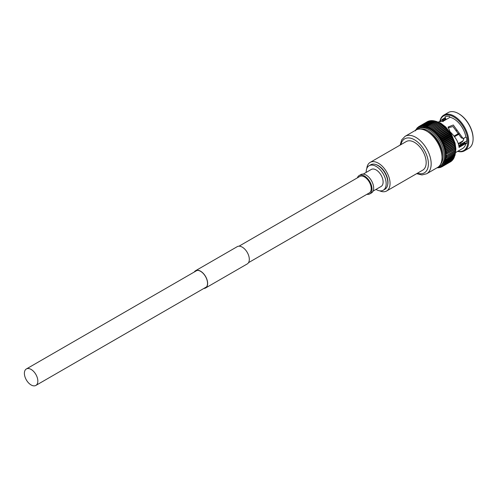 <?xml version="1.0" encoding="UTF-8"?>
<svg xmlns="http://www.w3.org/2000/svg" width="498" height="498" viewBox="0 0 498 498"><rect width="100%" height="100%" fill="white"/><g stroke="black" fill="none" stroke-linecap="round" stroke-linejoin="round"><path stroke-width="0.75" d="M31.113 384.96A9.506 5.49 -120 0 0 35.868 385.427A9.506 5.49 -120 0 0 37.325 377.808A9.506 5.49 -120 0 0 31.113 369.429A9.506 5.49 -120 0 0 26.357 368.962A9.506 5.49 -120 0 0 24.9 376.581A9.506 5.49 -120 0 0 31.113 384.96M248.527 262.651L369.255 192.95A9.506 5.49 -120 0 0 370.711 185.331A9.506 5.49 -120 0 0 364.499 176.952A9.506 5.49 -120 0 0 359.743 176.479L239.021 246.18M455.377 150.801L455.458 152.058L445.971 157.349A0.759 0.436 60 0 1 445.909 157.312A0.759 0.436 60 0 1 445.872 157.293A0.759 0.436 60 0 1 445.971 157.368L446.812 158.003A23.182 13.384 -120 0 1 446.806 158.065L455.346 153.328L455.353 152.12M445.971 157.368A22.553 13.023 -120 0 1 445.853 158.582A0.759 0.436 60 0 1 445.828 158.569A0.759 0.436 60 0 1 445.747 158.52A0.759 0.436 60 0 1 445.847 158.607L446.644 159.248A23.182 13.384 -120 0 1 446.638 159.31L445.66 159.771A0.759 0.436 60 0 1 445.548 159.69A0.759 0.436 60 0 1 445.648 159.783L446.401 160.424A23.182 13.384 -120 0 1 446.382 160.481L454.705 155.544M441.178 167.06L440.817 167.272L440.5 166.811L441.658 166.917A23.182 13.384 -120 0 0 441.689 166.898L441.334 166.394A0.759 0.436 60 0 0 441.272 166.264A0.759 0.436 60 0 0 441.346 166.388L442.485 166.438A23.182 13.384 -120 0 0 442.529 166.413L442.112 165.884A0.759 0.436 60 0 0 442.037 165.753A0.759 0.436 60 0 0 442.124 165.871L443.257 165.865A23.182 13.384 -120 0 0 443.288 165.834L442.828 165.274A0.759 0.436 60 0 0 442.747 165.149A0.759 0.436 60 0 0 442.84 165.261L443.955 165.193A23.182 13.384 -120 0 0 443.992 165.155L443.475 164.57A0.759 0.436 60 0 0 443.394 164.446A0.759 0.436 60 0 0 443.488 164.552L444.59 164.421A23.182 13.384 -120 0 0 444.621 164.377L444.054 163.774A0.759 0.436 60 0 0 443.973 163.655A0.759 0.436 60 0 0 444.067 163.761L445.156 163.562A23.182 13.384 -120 0 0 445.181 163.518L444.565 162.89A0.759 0.436 60 0 0 444.477 162.784A0.759 0.436 60 0 0 444.577 162.877L445.642 162.616A23.182 13.384 -120 0 0 445.666 162.566L445 161.931A0.759 0.436 60 0 0 444.913 161.825A0.759 0.436 60 0 0 445.013 161.912L446.052 161.589A23.182 13.384 -120 0 0 446.071 161.533L445.424 160.904M445.013 161.912A22.553 13.023 -120 0 0 445.361 160.891A0.759 0.436 60 0 1 445.268 160.792A0.759 0.436 60 0 1 445.361 160.891A22.553 13.023 -120 0 0 445.648 159.783M441.191 167.06L440.811 167.278L440.5 166.811A0.759 0.436 60 0 1 440.444 166.681A0.759 0.436 60 0 1 440.5 166.811A22.553 13.023 -120 0 0 441.334 166.394L441.701 166.892L441.334 166.394M440.774 167.284L439.883 167.546L439.616 167.123A0.759 0.436 60 0 0 439.56 166.992A0.759 0.436 60 0 0 439.628 167.116L440.774 167.284A23.182 13.384 -120 0 0 440.792 167.284L440.637 167.34M439.074 167.608L438.676 167.328A0.759 0.436 60 0 0 438.632 167.197A0.759 0.436 60 0 0 438.694 167.328L439.834 167.552A23.182 13.384 -120 0 0 439.84 167.552L439.255 167.645M437.873 167.764L437.698 167.434L438.333 167.782M459.959 143.212A15.326 8.846 -120 0 0 461.596 143.835M466.831 140.816L458.776 145.466M463.146 138.444L461.353 137.884L452.987 126.536L448.094 127.805M457.681 151.33A20.63 11.908 -120 0 0 464.466 150.819L468.83 148.298A20.63 11.908 -120 0 0 473.1 138.855L473.1 138.344A20.001 11.547 -120 0 0 458.957 113.849L458.515 113.594A20.63 11.908 -120 0 0 448.2 112.573L443.843 115.088A20.63 11.908 -120 0 0 439.915 121.07M473.1 138.855A20.63 11.908 -120 0 0 458.515 113.594L458.957 113.849M464.466 150.819A20.63 11.908 -120 0 0 467.628 134.286A20.63 11.908 -120 0 0 454.151 116.109A20.63 11.908 -120 0 0 443.843 115.088M457.874 151.218A20.001 11.547 -120 0 0 467.69 138.849A20.001 11.547 -120 0 0 453.709 116.881A20.001 11.547 -120 0 0 440.101 120.902M463.563 138.382L462.816 138.133L463.563 138.382L465.898 137.031A17.679 10.209 -120 0 0 453.709 118.773A17.679 10.209 -120 0 0 450.024 117.285L443.133 121.263L438.178 121.96M455.651 152.506L462.549 148.522A17.679 10.209 -120 0 0 465.898 143.461L459.007 147.439L459.007 146.798C458.397 142.011 455.415 136.994 450.061 131.758L448.119 127.015L453.292 125.004L462.816 138.133L461.204 137.703M418.252 128.727A21.607 12.475 -120 0 1 429.052 129.797A21.607 12.475 -120 0 1 443.17 148.84A21.607 12.475 -120 0 1 439.859 166.158L440.867 165.573A21.607 12.475 -120 0 0 444.185 148.261A21.607 12.475 -120 0 0 430.067 129.219A21.607 12.475 -120 0 0 419.26 128.148L417.125 129.517M405.092 136.328A21.607 12.475 -120 0 1 415.898 137.398A21.607 12.475 -120 0 1 430.011 156.44A21.607 12.475 -120 0 1 426.699 173.752L437.537 167.502A21.607 12.475 -120 0 0 442.012 157.605L442.012 155.681A19.254 11.118 -120 0 0 428.398 132.101L426.73 131.142A21.607 12.475 -120 0 0 415.93 130.071L405.092 136.328L401.693 139.845L400.137 145.086M442.012 157.605A21.607 12.475 -120 0 0 426.73 131.142L428.398 132.101M379.644 190.815A16.502 9.53 -120 0 0 386.641 190.983L422.758 170.135A16.502 9.53 -120 0 0 425.286 156.914A16.502 9.53 -120 0 0 414.504 142.372A16.502 9.53 -120 0 0 406.256 141.55L370.139 162.404A16.502 9.53 -120 0 0 366.789 168.548M386.641 190.983A16.502 9.53 -120 0 0 389.168 177.761A16.502 9.53 -120 0 0 378.393 163.22A16.502 9.53 -120 0 0 370.139 162.404M387.649 184.895A13.558 7.825 -120 0 0 378.393 165.629A13.558 7.825 -120 0 0 375.922 164.577M375.99 189.421A14.143 8.167 -120 0 0 376.171 189.526A14.143 8.167 -120 0 0 383.242 190.23L384.904 189.265A14.143 8.167 -120 0 0 387.077 177.929A14.143 8.167 -120 0 0 377.833 165.467A14.143 8.167 -120 0 0 370.761 164.763L369.093 165.728A14.143 8.167 -120 0 0 366.167 172.408M383.242 190.23A14.143 8.167 -120 0 0 385.408 178.894A14.143 8.167 -120 0 0 376.171 166.432A14.143 8.167 -120 0 0 369.093 165.728M373.083 191.101L381.076 186.482A9.823 5.671 -120 0 0 382.582 178.614A9.823 5.671 -120 0 0 376.171 169.955A9.823 5.671 -120 0 0 371.259 169.469L363.26 174.088M366.901 194.307A10.607 6.125 -120 0 0 369.802 193.903L371.471 192.938A10.607 6.125 -120 0 0 373.095 184.441A10.607 6.125 -120 0 0 366.167 175.091A10.607 6.125 -120 0 0 360.863 174.568L359.195 175.526A10.607 6.125 -120 0 0 357.39 177.836M369.802 193.903A10.607 6.125 -120 0 0 371.427 185.399A10.607 6.125 -120 0 0 364.499 176.055A10.607 6.125 -120 0 0 359.195 175.526M455.259 152.008L455.209 153.154L446.812 158.003M455.141 153.222L455.048 154.399L446.644 159.248M445.847 158.607A22.553 13.023 -120 0 1 445.648 159.758L454.948 154.405M455.24 153.39L455.16 154.542L446.214 159.709M454.935 154.417L454.799 155.575L446.401 160.424M446.003 160.829L454.886 155.693L455.048 155.052L454.799 155.575A23.182 13.384 -120 0 1 454.786 155.631M445.106 161.968L454.381 156.615M454.649 155.532L454.469 156.683L446.071 161.533M445.71 161.875L454.469 156.683A23.182 13.384 -120 0 1 454.45 156.739M454.294 156.565L454.108 157.791L445.343 162.852L453.971 157.617M453.859 157.53L453.61 158.725L444.901 163.749L453.554 158.713A23.182 13.384 -120 0 0 453.578 158.669L445.181 163.518M453.348 158.408L453.031 159.572L444.39 164.564L452.993 159.572A23.182 13.384 -120 0 0 453.018 159.528L444.621 164.377M452.763 159.204L452.389 160.306A23.182 13.384 -120 0 1 452.358 160.344L443.811 165.286L452.302 160.132M452.383 160.337L443.992 165.155M452.116 159.908L451.667 161.01L443.164 165.921L451.655 161.016A23.182 13.384 -120 0 0 451.692 160.985L443.288 165.834M451.288 161.234L442.461 166.457L450.839 161.364M450.97 161.539L442.529 166.413M442.423 166.475L441.658 166.917M440.817 167.272L440.5 166.811A22.553 13.023 -120 0 1 439.628 167.116M439.883 167.546L439.616 167.123L439.883 167.546M438.9 167.708L438.676 167.328L438.9 167.708M437.369 167.814L437.823 167.764L437.369 167.814M415.562 130.831L415.811 129.636M416.608 128.658L416.067 129.959L415.867 129.648M417.318 127.855L417.031 128.054A23.182 13.384 -120 0 0 417.031 128.054L416.658 129.15A0.759 0.436 60 0 0 416.733 129.275A0.759 0.436 60 0 0 416.645 129.169L416.602 128.689M439.672 137.635L448.847 132.331A0.759 0.436 60 0 1 448.897 132.294L439.61 137.66A0.759 0.436 60 0 0 439.56 137.697A0.759 0.436 60 0 0 439.616 137.622L439.883 136.489A23.182 13.384 -120 0 0 439.834 136.421L438.694 136.359A0.759 0.436 60 0 0 438.632 136.415A0.759 0.436 60 0 0 438.676 136.334L438.9 135.188A23.182 13.384 -120 0 0 438.85 135.12L437.717 135.12L437.873 133.943A23.182 13.384 -120 0 0 437.823 133.881L436.696 133.943L436.808 132.767A23.182 13.384 -120 0 0 436.752 132.711L435.65 132.835A0.759 0.436 60 0 0 435.601 132.916A0.759 0.436 60 0 0 435.632 132.817L435.713 131.659A23.182 13.384 -120 0 0 435.657 131.609L434.567 131.796A0.759 0.436 60 0 0 434.53 131.883A0.759 0.436 60 0 0 434.549 131.777L434.592 130.632A23.182 13.384 -120 0 0 434.536 130.582L433.465 130.831A0.759 0.436 60 0 0 433.434 130.924A0.759 0.436 60 0 0 433.447 130.818L433.447 129.679A23.182 13.384 -120 0 0 433.391 129.636L432.345 129.953A0.759 0.436 60 0 0 432.32 130.053A0.759 0.436 60 0 0 432.326 129.934L432.289 128.814A23.182 13.384 -120 0 0 432.233 128.777L431.212 129.156A0.759 0.436 60 0 0 431.193 129.262A0.759 0.436 60 0 0 431.193 129.144L431.125 128.042A23.182 13.384 -120 0 0 431.063 128.011L430.073 128.453A0.759 0.436 60 0 0 430.067 128.565A0.759 0.436 60 0 0 430.054 128.44L429.955 127.364A23.182 13.384 -120 0 0 429.892 127.332L428.94 127.843A0.759 0.436 60 0 0 428.934 127.955A0.759 0.436 60 0 0 428.915 127.83L428.784 126.785A23.182 13.384 -120 0 0 428.728 126.76L427.807 127.326A0.759 0.436 60 0 0 427.813 127.451A0.759 0.436 60 0 0 427.788 127.32L427.626 126.305A23.182 13.384 -120 0 0 427.57 126.287L426.686 126.915A0.759 0.436 60 0 0 426.699 127.04A0.759 0.436 60 0 0 426.668 126.909L426.487 125.932A23.182 13.384 -120 0 0 426.425 125.913L425.585 126.598L425.36 125.664A23.182 13.384 -120 0 0 425.304 125.652L424.501 126.392A0.759 0.436 60 0 0 424.526 126.523A0.759 0.436 60 0 0 424.483 126.386L424.265 125.496A23.182 13.384 -120 0 0 424.209 125.49L423.449 126.287A0.759 0.436 60 0 0 423.481 126.417A0.759 0.436 60 0 0 423.431 126.287L423.2 125.44A23.182 13.384 -120 0 0 423.144 125.44L422.429 126.287L422.173 125.496A23.182 13.384 -120 0 0 422.117 125.502L421.451 126.392A0.759 0.436 60 0 0 421.501 126.523A0.759 0.436 60 0 0 421.433 126.392L421.184 125.652A23.182 13.384 -120 0 0 421.14 125.664L420.517 126.598A0.759 0.436 60 0 0 420.567 126.729A0.759 0.436 60 0 0 420.499 126.604L420.25 125.919A23.182 13.384 -120 0 0 420.2 125.938L419.627 126.909A0.759 0.436 60 0 0 419.69 127.04A0.759 0.436 60 0 0 419.615 126.915L419.36 126.293A23.182 13.384 -120 0 0 419.316 126.311L418.793 127.326L418.532 126.766A23.182 13.384 -120 0 0 418.494 126.791L418.021 127.837A0.759 0.436 60 0 0 418.09 127.967A0.759 0.436 60 0 0 418.009 127.849L417.729 127.376A23.182 13.384 -120 0 0 417.729 127.376L417.305 128.447L417.305 127.874M418.494 126.791L418.781 127.332L418.532 126.766L419.26 126.349M419.291 126.33L427.763 121.444A23.182 13.384 -120 0 0 427.72 121.462L428.087 121.96L427.72 121.462L418.532 126.766M427.807 121.419L428.23 121.3M420.25 125.919L428.647 121.07A23.182 13.384 -120 0 0 428.604 121.089L428.915 121.549L428.604 121.089L420.107 125.982L428.61 121.076L429.786 121.238M421.184 125.652L429.587 120.802A23.182 13.384 -120 0 0 429.537 120.815L429.805 121.238L429.537 120.815L420.978 125.739L429.55 120.796L430.726 121.033M430.54 120.616L430.571 120.647A23.182 13.384 -120 0 0 430.521 120.653L430.739 121.026L430.521 120.653L421.899 125.602L430.533 120.616M422.173 125.496L430.571 120.647L431.704 120.927M423.2 125.44L431.598 120.591A23.182 13.384 -120 0 0 431.548 120.591L431.722 120.921L431.548 120.591L422.858 125.564L431.554 120.541L432.718 120.921L423.854 125.633L432.619 120.572L433.77 121.026M433.789 121.026L424.881 125.801L433.708 120.709L434.854 121.232M434.872 121.238L425.939 126.075L434.822 120.946L435.968 121.437L426.686 126.915A22.553 13.023 -120 0 1 427.788 127.32M427.626 126.305L436.03 121.456L437.076 121.954L436.03 121.456A23.182 13.384 -120 0 0 435.968 121.437M438.122 122.284L437.107 121.73L427.807 127.326A22.553 13.023 -120 0 1 428.915 127.83M438.209 122.471L437.188 121.935A23.182 13.384 -120 0 0 437.126 121.91L428.728 126.76M439.28 122.906L438.259 122.271L428.94 127.843A22.553 13.023 -120 0 1 430.054 128.44M438.228 122.477L429.892 127.332M438.296 122.483A23.182 13.384 -120 0 1 438.352 122.514L439.342 123.081M440.431 123.622L439.417 122.913L430.073 128.453A22.553 13.023 -120 0 1 431.193 129.144M439.361 123.087L431.063 128.011M439.466 123.162A23.182 13.384 -120 0 1 439.522 123.193L440.481 123.778M441.577 124.432L440.574 123.641L431.212 129.156A22.553 13.023 -120 0 1 432.326 129.934M440.5 123.797L432.233 128.777M440.63 123.927A23.182 13.384 -120 0 1 440.693 123.965L441.614 124.575M441.701 124.463L432.345 129.953A22.553 13.023 -120 0 1 433.447 130.818M441.633 124.587L433.391 129.636M441.788 124.786A23.182 13.384 -120 0 1 441.851 124.83L442.734 125.452M441.726 124.463L442.71 125.328M442.828 125.365L433.465 130.831A22.553 13.023 -120 0 1 434.549 131.777M442.753 125.471L442.934 125.733L442.753 125.471L442.934 125.733L434.536 130.582M442.934 125.733A23.182 13.384 -120 0 1 442.99 125.782L444.06 126.76L435.657 131.609M442.859 125.365L443.824 126.299M443.923 126.349L434.567 131.796A22.553 13.023 -120 0 1 435.632 132.817M443.855 126.43L444.06 126.76L443.855 126.43M444.06 126.76A23.182 13.384 -120 0 1 444.116 126.809L445.156 127.862L436.752 132.711M443.979 126.355L444.938 127.469A0.759 0.436 -120 0 0 444.919 127.451M445 127.413L435.65 132.835A22.553 13.023 -120 0 1 436.684 133.925A0.759 0.436 60 0 1 436.646 134.018A0.759 0.436 60 0 1 436.696 133.943L446.034 128.54M445.156 127.862A23.182 13.384 -120 0 1 445.212 127.918L445.971 128.565A0.759 0.436 -120 0 0 445.971 128.565L445.069 127.42M445.934 128.652A0.759 0.436 60 0 1 445.99 128.584L446.22 129.032L437.823 133.881M445.99 128.584L446.22 129.032L445.99 128.584M446.22 129.032A23.182 13.384 -120 0 1 446.27 129.094L446.986 129.735L446.133 128.552M447.036 129.735L437.717 135.12A0.759 0.436 60 0 1 437.661 135.188A0.759 0.436 60 0 1 437.717 135.12A22.553 13.023 -120 0 0 436.696 133.943M446.949 129.822A0.759 0.436 60 0 1 447.005 129.76L447.248 130.271L438.85 135.12M447.005 129.76L447.248 130.271L447.005 129.76M447.248 130.271A23.182 13.384 -120 0 1 447.297 130.339L447.914 130.706L447.16 129.754M438.806 136.309L447.92 131.049A0.759 0.436 60 0 1 447.982 130.993L438.694 136.359A22.553 13.023 -120 0 1 439.616 137.622M448.15 131.018L448.872 132.014L448.281 131.64A23.182 13.384 -120 0 0 448.231 131.572L447.982 130.993L448.231 131.572L439.834 136.421M448.897 132.294A0.759 0.436 60 0 1 448.916 132.287L449.171 132.922A23.182 13.384 -120 0 1 449.215 132.991L449.787 133.601A0.759 0.436 -120 0 1 449.738 133.651A0.759 0.436 60 0 1 449.756 133.645A0.759 0.436 60 0 1 449.806 133.62L450.055 134.317A23.182 13.384 -120 0 1 450.099 134.385L450.622 134.977A0.759 0.436 -120 0 1 450.559 135.026L441.272 140.392A0.759 0.436 60 0 0 441.334 140.336L441.701 139.235A23.182 13.384 -120 0 0 441.658 139.166L440.518 138.986L440.817 137.84A23.182 13.384 -120 0 0 440.774 137.772L439.628 137.647A0.759 0.436 60 0 0 439.61 137.66M448.916 132.287L449.171 132.922L440.774 137.772M449.09 132.331L449.787 133.601M449.806 133.62L450.927 135.817A23.182 13.384 -120 0 0 450.883 135.749L442.485 140.598L441.346 140.361A0.759 0.436 60 0 0 441.272 140.392L450.559 135.026A0.759 0.436 60 0 1 450.634 135.002L450.883 135.749M451.4 136.384A0.759 0.436 -120 0 1 451.356 136.415A0.759 0.436 -120 0 0 451.356 136.415L442.068 141.781A0.759 0.436 60 0 0 442.112 141.749L442.529 140.666A23.182 13.384 -120 0 0 442.485 140.598M442.859 143.156L452.041 137.859A0.759 0.436 -120 0 0 452.097 137.834L442.809 143.194A0.759 0.436 60 0 0 442.828 143.181L443.288 142.135A23.182 13.384 -120 0 0 443.257 142.061L442.124 141.774A0.759 0.436 60 0 0 442.037 141.793A0.759 0.436 60 0 0 442.068 141.781M442.093 141.762L451.331 136.427A0.759 0.436 60 0 1 451.412 136.408L452.159 137.647M451.412 136.408L451.655 137.211L443.257 142.061M443.288 142.135L451.692 137.286L452.116 137.822L451.692 137.286A23.182 13.384 -120 0 0 451.655 137.211M443.575 144.563L452.682 139.303A0.759 0.436 -120 0 0 452.763 139.272L452.389 138.768L452.763 139.272L443.481 144.632L443.992 143.617A23.182 13.384 -120 0 0 443.955 143.542L442.84 143.206A0.759 0.436 60 0 0 442.747 143.219A0.759 0.436 60 0 0 442.809 143.194M452.066 137.853A0.759 0.436 60 0 1 452.128 137.846L452.825 139.123M452.128 137.846L452.358 138.693L443.955 143.542M453.379 140.722L444.098 146.082L444.621 145.123A23.182 13.384 -120 0 0 444.59 145.049L443.488 144.663A0.759 0.436 60 0 0 443.394 144.663A0.759 0.436 60 0 0 443.475 144.638A22.553 13.023 -120 0 0 442.84 143.206M452.726 139.297A0.759 0.436 60 0 1 452.775 139.303L453.423 140.604M452.775 139.303L452.993 140.199L444.59 145.049M452.993 140.199A23.182 13.384 -120 0 1 453.018 140.274L453.348 140.741A0.759 0.436 -120 0 1 453.261 140.76M453.915 142.185L444.646 147.539L445.181 146.63A23.182 13.384 -120 0 0 445.156 146.555L444.067 146.126A0.759 0.436 60 0 0 443.973 146.119A0.759 0.436 60 0 0 444.054 146.101A22.553 13.023 -120 0 0 443.488 144.663M453.317 140.76A0.759 0.436 60 0 1 453.354 140.766L453.952 142.098M453.354 140.766L453.554 141.706L445.156 146.555M453.554 141.706A23.182 13.384 -120 0 1 453.578 141.781L453.859 142.21A0.759 0.436 -120 0 1 453.765 142.216M454.375 143.654L445.119 148.995L445.666 148.143A23.182 13.384 -120 0 0 445.642 148.068L444.577 147.601A0.759 0.436 60 0 0 444.477 147.582A0.759 0.436 60 0 0 444.565 147.576A22.553 13.023 -120 0 0 444.067 146.126M453.84 142.229A0.759 0.436 60 0 1 453.865 142.235L454.406 143.586M453.865 142.235L454.039 143.219L445.642 148.068M454.039 143.219A23.182 13.384 -120 0 1 454.064 143.293L454.294 143.679M454.755 145.111L445.523 150.44L446.071 149.643A23.182 13.384 -120 0 0 446.052 149.568L445.013 149.064A0.759 0.436 60 0 0 444.913 149.039A0.759 0.436 60 0 0 445 149.039A22.553 13.023 -120 0 0 444.577 147.601M454.649 145.13L454.469 144.794A23.182 13.384 -120 0 0 454.45 144.719L454.3 143.704A0.759 0.436 60 0 1 454.3 143.704L454.78 145.067M455.06 146.555L445.853 151.871L446.401 151.131A23.182 13.384 -120 0 0 446.382 151.056L445.368 150.521A0.759 0.436 60 0 0 445.268 150.483A0.759 0.436 60 0 0 445.361 150.496A22.553 13.023 -120 0 0 445.013 149.064M454.668 145.161L455.079 146.524M454.655 145.155L454.786 146.207L446.382 151.056M454.786 146.207A23.182 13.384 -120 0 1 454.799 146.281L454.935 146.568M454.967 146.611L455.29 147.962L446.108 153.278L446.644 152.593A23.182 13.384 -120 0 0 446.638 152.519L445.648 151.952A0.759 0.436 60 0 0 445.548 151.909A0.759 0.436 60 0 0 445.648 151.927A22.553 13.023 -120 0 0 445.368 150.521M454.935 146.593L455.035 147.669L446.638 152.519M455.035 147.669A23.182 13.384 -120 0 1 455.048 147.744L455.135 147.981M455.184 148.037L455.427 149.369L446.812 154.025A23.182 13.384 -120 0 0 446.806 153.957L445.853 153.365A0.759 0.436 60 0 0 445.747 153.309A0.759 0.436 60 0 0 445.847 153.34A22.553 13.023 -120 0 0 445.648 151.952M455.141 147.999L455.203 149.107L446.806 153.957M455.259 149.356L455.29 150.502L446.893 155.351L445.971 154.741A0.759 0.436 60 0 0 445.872 154.679A0.759 0.436 60 0 0 445.971 154.716A22.553 13.023 -120 0 0 445.853 153.365M455.29 150.502A23.182 13.384 -120 0 1 455.29 150.57L446.015 156.055L455.483 150.738L455.321 149.437M447.291 137.822A11.784 6.804 -120 0 0 446.911 137.131M454.064 136.085L458.459 133.551M458.247 143.611L462.978 140.878L464.08 138.083M454.22 136.284L458.621 133.744M454.525 136.695L458.932 134.155M462.698 141.276A11.784 6.804 -120 0 1 461.522 142.31L462.847 141.152L458.316 143.81M444.751 139.291A1.569 0.909 -120 0 0 444.465 138.55M445.971 154.741A22.553 13.023 -120 0 1 446.015 156.055A0.759 0.436 60 0 1 445.909 156.011A0.759 0.436 60 0 1 446.015 156.079L446.893 156.702L455.29 151.853L455.303 150.713M446.015 156.079A22.553 13.023 -120 0 1 445.971 157.349L446.893 156.77A23.182 13.384 -120 0 0 446.893 156.702M455.29 151.853A23.182 13.384 -120 0 1 455.29 151.921L446.893 156.77M445.43 118.126A3.928 2.266 60 0 1 445.797 118.916L443.164 120.441L443.102 119.47L445.43 118.126L445.206 117.721L439.379 121.593M445.206 117.721A17.679 10.209 -120 0 0 444.87 117.895L441.888 119.62L443.071 121.655M445.797 118.916L444.994 116.843A18.563 10.719 60 0 1 449.563 116.439L449.918 117.347M465.755 137.118L466.564 137.585A18.563 10.719 60 0 1 466.564 143.679L464.958 142.752A3.928 2.266 60 0 1 465.574 143.187L465.898 143.461M456 130.856L457.114 130.059M449.731 133.663L440.493 138.992L449.756 133.645M194.6 271.827A9.823 5.671 60 0 1 195.67 270.844A9.823 5.671 60 0 1 203.24 273.477A9.823 5.671 60 0 1 207.529 283.362A9.823 5.671 60 0 1 205.493 287.856A9.823 5.671 60 0 1 204.105 288.298M194.313 271.989A9.979 5.764 60 0 1 195.596 270.707L237.266 246.647A9.979 5.764 60 0 1 244.96 249.324A9.979 5.764 60 0 1 249.311 259.365A9.979 5.764 60 0 1 247.245 263.934L205.574 287.993A9.979 5.764 60 0 1 203.819 288.46M195.596 270.707A9.979 5.764 60 0 1 203.284 273.383A9.979 5.764 60 0 1 207.641 283.424A9.979 5.764 60 0 1 205.574 287.993M455.421 152.631A21.607 12.475 -120 0 0 440.363 123.267A21.607 12.475 -120 0 0 437.742 122.016M440.63 164.141A20.679 11.94 -120 0 0 441.265 147.221A20.679 11.94 -120 0 0 428.398 130.937A20.679 11.94 -120 0 0 420.387 129.069M417.43 173.211A19.646 11.342 -120 0 0 428.317 162.124A19.646 11.342 -120 0 0 414.504 139.801A19.646 11.342 -120 0 0 400.927 144.632M446.806 158.065L455.203 153.216A23.182 13.384 -120 0 0 455.209 153.154M444.577 162.877A22.553 13.023 -120 0 0 445 161.931M454.039 157.766A23.182 13.384 -120 0 0 454.064 157.717L445.666 162.566M444.067 163.761A22.553 13.023 -120 0 0 444.565 162.89M443.488 164.552A22.553 13.023 -120 0 0 444.054 163.774M442.84 165.261A22.553 13.023 -120 0 0 443.475 164.57M442.124 165.871A22.553 13.023 -120 0 0 442.828 165.274M441.346 166.388A22.553 13.023 -120 0 0 442.112 165.884M438.694 167.328A22.553 13.023 -120 0 0 439.616 167.123M437.642 167.44A22.553 13.023 -120 0 0 437.698 167.434A22.553 13.023 -120 0 0 438.676 167.328M416.645 129.169A22.553 13.023 -120 0 0 416.073 129.947A22.553 13.023 -120 0 0 416.035 130.009M418.009 127.849A22.553 13.023 -120 0 0 417.305 128.447A22.553 13.023 -120 0 0 416.658 129.15M419.615 126.915A22.553 13.023 -120 0 0 418.793 127.326A22.553 13.023 -120 0 0 418.021 127.837M427.763 121.444L419.36 126.293M420.499 126.604A22.553 13.023 -120 0 0 419.627 126.909M421.433 126.392A22.553 13.023 -120 0 0 420.517 126.598M423.431 126.287A22.553 13.023 -120 0 0 422.429 126.287A22.553 13.023 -120 0 0 421.451 126.392M424.483 126.386A22.553 13.023 -120 0 0 423.449 126.287M424.265 125.496L432.662 120.647A23.182 13.384 -120 0 0 432.606 120.641M426.668 126.909A22.553 13.023 -120 0 0 425.585 126.598A22.553 13.023 -120 0 0 424.501 126.392M425.36 125.664L433.758 120.815A23.182 13.384 -120 0 0 433.702 120.802M426.487 125.932L434.885 121.082A23.182 13.384 -120 0 0 434.829 121.064M437.188 121.935L428.784 126.785M438.352 122.514L429.955 127.364M439.522 123.193L431.125 128.042M440.693 123.965L432.289 128.814M441.851 124.83L433.447 129.679M442.99 125.782L434.592 130.632M444.116 126.809L435.713 131.659M445.212 127.918L436.808 132.767M446.27 129.094L437.873 133.943M438.676 136.334A22.553 13.023 -120 0 0 437.717 135.12M447.297 130.339L438.9 135.188M448.281 131.64L439.883 136.489M441.334 140.336A22.553 13.023 -120 0 0 440.518 138.986A22.553 13.023 -120 0 0 439.628 137.647M449.215 132.991L440.817 137.84M450.055 134.317L441.658 139.166M450.099 134.385L441.701 139.235M442.112 141.749A22.553 13.023 -120 0 0 441.346 140.361M450.927 135.817L442.529 140.666M442.828 143.181A22.553 13.023 -120 0 0 442.124 141.774M443.992 143.617L452.389 138.768A23.182 13.384 -120 0 0 452.358 138.693M453.018 140.274L444.621 145.123M453.578 141.781L445.181 146.63M454.064 143.293L445.666 148.143M454.45 144.719L446.052 149.568M454.469 144.794L446.071 149.643M454.799 146.281L446.401 151.131M455.048 147.744L446.644 152.593M446.812 154.025L455.209 149.176A23.182 13.384 -120 0 0 455.203 149.107M462.978 140.878A11.784 6.804 -120 0 0 463.881 138.201M465.574 143.187L459.019 146.972M443.102 119.47L442.871 119.066M458.926 146.231L464.958 142.752M35.868 385.427L206.57 286.873M26.357 368.962L197.065 270.402M436.186 121.369L440.83 123.224L445.76 127.015L451.518 134.497L455.079 143.131L455.913 149.002L455.203 154.305M439.859 166.158L438.614 166.737M426.699 173.752L421.955 174.935L416.639 173.665M440.145 167.403L439.61 167.621M439.105 167.614L438.533 167.782M438.041 167.714L437.425 167.82M427.016 126.448L435.955 121.288L436.646 121.543M461.522 142.31L458.409 144.103M450.13 162.031L441.695 166.898"/></g></svg>
